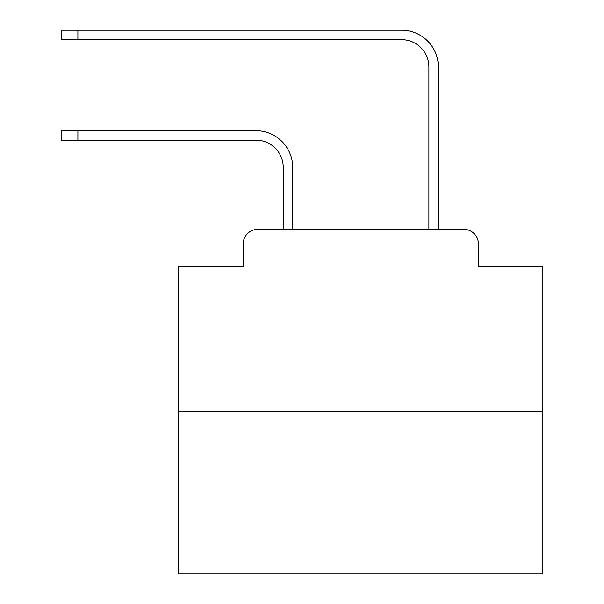 <?xml version="1.0" encoding="UTF-8"?>
<svg xmlns="http://www.w3.org/2000/svg" width="604" height="604" viewBox="0 0 604 604"><rect width="100%" height="100%" fill="white"/><g stroke="black" fill="none" stroke-linecap="round" stroke-linejoin="round"><path stroke-width="0.91" d="M243.201 243.925L243.201 266.5L243.201 243.925A14.564 14.564 0 0 1 257.765 229.361L283.246 229.361L283.246 167.467A27.308 27.308 0 0 0 255.945 140.158A27.308 27.308 -21 0 1 283.246 167.467A27.308 27.308 -21 0 0 255.945 140.158A27.308 27.308 -21 0 1 283.246 167.467A27.308 27.308 -21 0 0 255.945 140.158A27.308 27.308 -21 0 1 283.246 167.467A27.308 27.308 -21 0 0 255.945 140.158A27.308 27.308 -21 0 1 283.246 167.467A27.308 27.308 -21 0 0 255.945 140.158A27.308 27.308 -21 0 1 283.246 167.467A27.308 27.308 -21 0 0 255.945 140.158A27.308 27.308 -21 0 1 283.246 167.467A27.308 27.308 -21 0 0 255.945 140.158A27.308 27.308 -21 0 1 283.246 167.467A27.308 27.308 -21 0 0 255.945 140.158A27.308 27.308 -21 0 1 283.246 167.467A27.308 27.308 -21 0 0 255.945 140.158A27.308 27.308 -21 0 1 283.246 167.467A27.308 27.308 -21 0 0 255.945 140.158A27.308 27.308 -21 0 1 283.246 167.467A27.308 27.308 -21 0 0 255.945 140.158A27.308 27.308 -21 0 1 283.246 167.467A27.308 27.308 -21 0 0 255.945 140.158A27.308 27.308 -21 0 1 283.246 167.467A27.308 27.308 -21 0 0 255.945 140.158A27.308 27.308 -21 0 1 283.246 167.467A27.308 27.308 -21 0 0 255.945 140.158A27.308 27.308 -21 0 1 283.246 167.467A27.308 27.308 -21 0 0 255.945 140.158A27.308 27.308 -21 0 1 283.246 167.467M542.853 411.415L178.754 411.415L178.754 573.8L542.853 573.8L542.853 266.5L478.406 266.5L478.406 243.925A14.564 14.564 0 0 0 463.842 229.361L257.765 229.361M178.754 411.415L178.754 266.5L243.201 266.5M77.893 130.69L77.893 140.158L61.147 140.158L61.147 130.69L255.945 130.69A36.776 36.776 159 0 1 292.714 167.467L292.714 229.361L304.001 229.361M417.598 229.361L428.885 229.361L428.885 66.976A27.308 27.308 0 0 0 401.584 39.668A27.308 27.308 21 0 1 428.885 66.976A27.308 27.308 21 0 0 401.584 39.668A27.308 27.308 21 0 1 428.885 66.976A27.308 27.308 21 0 0 401.584 39.668A27.308 27.308 21 0 1 428.885 66.976A27.308 27.308 21 0 0 401.584 39.668A27.308 27.308 21 0 1 428.885 66.976A27.308 27.308 21 0 0 401.584 39.668A27.308 27.308 21 0 1 428.885 66.976A27.308 27.308 21 0 0 401.584 39.668A27.308 27.308 21 0 1 428.885 66.976A27.308 27.308 21 0 0 401.584 39.668A27.308 27.308 21 0 1 428.885 66.976A27.308 27.308 21 0 0 401.584 39.668A27.308 27.308 21 0 1 428.885 66.976A27.308 27.308 21 0 0 401.584 39.668A27.308 27.308 21 0 1 428.885 66.976A27.308 27.308 21 0 0 401.584 39.668A27.308 27.308 21 0 1 428.885 66.976A27.308 27.308 21 0 0 401.584 39.668A27.308 27.308 21 0 1 428.885 66.976A27.308 27.308 21 0 0 401.584 39.668A27.308 27.308 21 0 1 428.885 66.976A27.308 27.308 21 0 0 401.584 39.668A27.308 27.308 21 0 1 428.885 66.976A27.308 27.308 21 0 0 401.584 39.668A27.308 27.308 21 0 1 428.885 66.976A27.308 27.308 21 0 0 401.584 39.668A27.308 27.308 21 0 1 428.885 66.976M77.893 30.2L77.893 39.668L61.147 39.668L61.147 30.2L401.584 30.2A36.776 36.776 -159 0 1 438.353 66.976L438.353 229.361L438.353 66.976L438.353 229.361L438.353 66.976L438.353 229.361L438.353 66.976L438.353 229.361L438.353 66.976L438.353 229.361L438.353 66.976L438.353 229.361L438.353 66.976L438.353 229.361L438.353 66.976L438.353 229.361L438.353 66.976L438.353 229.361L438.353 66.976L438.353 229.361L438.353 66.976L438.353 229.361L438.353 66.976L438.353 229.361L438.353 66.976L438.353 229.361L438.353 66.976L438.353 229.361L438.353 66.976L438.353 229.361L463.842 229.361M478.406 266.5L478.406 243.925M77.893 140.158L255.945 140.158M77.893 39.668L401.584 39.668"/></g></svg>
